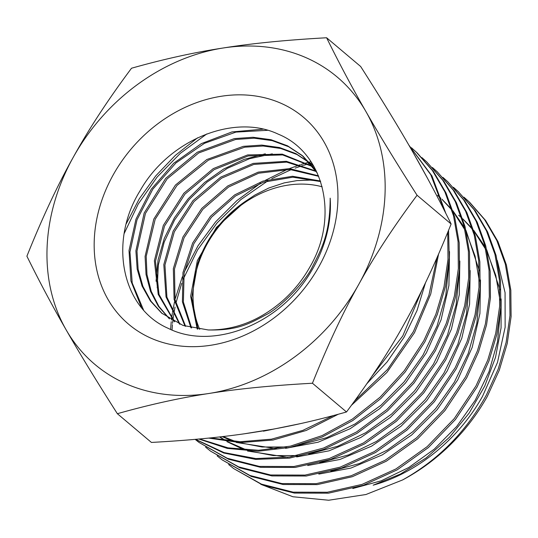 <?xml version="1.0" encoding="UTF-8"?>
<svg xmlns="http://www.w3.org/2000/svg" width="538" height="538" viewBox="0 0 538 538"><rect width="100%" height="100%" fill="white"/><g stroke="black" fill="none" stroke-linecap="round" stroke-linejoin="round"><path stroke-width="0.81" d="M199.719 329.384A101.009 82.906 130.2 0 1 207.197 243.855A101.009 82.906 130.2 0 1 322.141 186.787M463.938 197.177L468.726 201.454L484.53 219.517L496.823 240.533L505.29 263.983L509.708 289.236L509.97 315.658L506.09 342.518L498.168 369.209L486.406 394.993C466.11 431.745 438.188 460.057 402.626 479.936A177.594 145.764 -49.8 0 0 487.28 396.459L499.291 370.211L507.22 343.52L511.1 316.62L510.824 290.197L506.392 264.945L497.939 241.555L485.639 220.54L469.815 202.483M469.297 201.999L464.482 197.749M233.674 468.571L262.705 485.081L294.394 493.09L328.462 493.178L363.264 485.323L397.138 469.869L428.356 447.582L455.451 419.505L477.105 386.936L488.914 361.045L496.877 334.246L500.77 307.238L500.501 280.742L496.076 255.436L487.583 231.898L475.242 210.782L458.221 191.568L474.106 209.712L486.453 230.836L494.953 254.393L499.385 279.773L499.641 306.304L495.733 333.284L487.771 360.077L475.969 385.954L454.294 418.544L427.145 446.668L395.887 468.968L362.047 484.395L327.279 492.243L293.17 492.162L261.441 484.133L233.674 468.571L228.657 464.563M458.793 192.106L453.978 187.856M453.433 187.285L458.221 191.568M222.154 459.882L251.28 476.453L283.123 484.509L317.366 484.597L352.309 476.715L386.324 461.2L417.71 438.8L444.919 410.602L466.668 377.891L478.531 351.892L486.527 324.979L490.441 297.897L490.179 271.28L485.727 245.819L477.206 222.187L464.812 200.977L447.717 181.676L463.669 199.901L476.063 221.105L484.583 244.703L489.042 270.163L489.318 296.821L485.404 323.963L477.401 350.89L465.531 376.909L443.769 409.633L416.546 437.845L385.174 460.239L351.193 475.747L316.176 483.662L281.912 483.575L250.056 475.518L222.154 459.882L217.137 455.874M442.929 177.392L447.717 181.676M432.424 167.506L437.152 171.73L453.191 190.035L465.639 211.306L474.227 235.032L478.712 260.627L478.988 287.42L475.054 314.703L467.011 341.751L455.094 367.864L433.251 400.716L405.894 429.062L374.34 451.577L340.157 467.166L305.019 475.088L270.641 474.993L238.664 466.897L210.64 451.194L239.887 467.831L271.872 475.928L306.277 476.016L341.388 468.094L375.537 452.512L407.051 430.023L434.381 401.698L456.231 368.853L468.147 342.74L476.177 315.712L480.111 288.469L479.842 261.71L475.363 236.135L466.802 212.423L454.348 191.131L437.212 171.783M437.777 172.321L432.969 168.071M199.121 442.505L228.509 459.217L260.614 467.34L295.154 467.435L330.446 459.472L364.744 443.83L396.412 421.234L423.863 392.78L445.8 359.808L457.764 333.58L465.834 306.438L469.788 279.081L469.513 252.208L465.02 226.532L456.419 202.705L443.917 181.326L426.708 161.891L442.787 180.27L455.276 201.629L463.897 225.489L468.39 251.199L468.659 278.072L464.711 305.409L456.634 332.571L444.657 358.826L422.693 391.846L395.188 420.333L363.486 442.935L329.135 458.578L293.876 466.513L259.35 466.406L227.265 458.275L199.121 442.505L195.139 439.364M421.92 157.614L426.708 161.891M195.375 439.344L223.781 453.023L255.637 459.391L289.498 458.147L323.822 449.338L357.017 433.339L387.575 410.864L414.099 382.928L435.363 350.769L447.381 324.421L455.491 297.144L459.459 269.652L459.19 242.705L454.671 216.895L446.022 192.947L433.446 171.467L417.28 153.021M411.415 147.721L416.204 152.005L432.35 170.452L444.913 191.945L453.541 215.846L458.06 241.636L458.336 268.637L454.361 296.142L446.251 323.425L434.227 349.781L413.117 381.751L386.782 409.586L356.492 432.001L323.567 448.046L289.538 457.024L255.819 458.564L224.01 452.566L195.563 439.331M198.885 439.028L227.305 448.403L258.119 451.234L290.157 447.401L322.127 437.038L352.76 420.548L380.823 398.557L405.201 371.94L424.926 341.724L437.266 314.548L445.457 286.404L449.264 258.072L448.571 230.325M445.78 213.263L431.98 175.96L408.873 145.146M408.961 145.294L430.763 174.742L444.153 210.049M447.75 232.342L447.993 259.43L443.991 286.989L435.847 314.333L423.789 340.736L404.24 370.729L380.11 397.185L352.35 419.102L322.033 435.632L290.365 446.15L258.576 450.266L227.944 447.838L199.564 438.968M351.482 405.249L386.862 372.538L414.489 332.679L430.73 294.037L438.551 254.171M426.984 177.358L413.366 152.953M415.787 157.21L422.969 170.042M436.964 257.789L428.873 295.369L413.352 331.697L387.454 369.545L354.475 401.153M210.64 451.194L205.624 447.186M208.677 438.087L240.096 442.606L273.082 440.03L306.243 430.461L338.194 414.28M333.298 415.605L302.901 430.36L271.508 439.163L240.318 441.711L210.425 437.905M245.288 433.635L271.757 429.364M497.3 260.439L505.068 292.638L505.142 327.218L497.495 362.41L482.559 396.271C458.786 439.082 417.011 473.036 373.157 485.182L400.454 474.052L426.204 457.885L449.418 437.286L469.197 413.036L484.765 386.028L495.532 357.286L501.066 327.898L501.134 298.967M312.235 267.151C322.699 246.888 329.942 232.618 330.184 198.159A119.248 97.876 130.2 0 1 310.809 271.999C279.881 324.286 212.934 350.877 168.138 328.308C121.796 308.234 108.299 241.892 140.028 190.822C168.414 140.243 233.835 112.987 278.247 134.157C324.306 152.779 339.505 217.137 309.659 267.393C302.39 280.251 293.203 291.535 282.1 301.246C259.531 320.641 234.924 330.211 208.267 329.962C237.574 330.561 248.825 323.937 266.209 314.69C278.092 309.068 303.883 284.239 312.235 267.151M113.162 174.964A135.462 111.184 -49.8 0 0 210.957 345.235A135.462 111.184 -49.8 0 0 324.064 142.019A135.462 111.184 -49.8 0 0 113.162 174.964M156.054 281.246L158.091 259.867L164.278 238.442L174.386 217.85L188.018 198.925L204.628 182.456L223.566 169.093L244.064 159.416L265.315 153.807M272.282 153.841L249.511 158.71L227.399 168.3L206.942 182.167L189.08 199.645L174.621 219.921L164.218 242.046L158.333 264.999L157.217 287.702M141.575 307.655L130.942 280.997L129.012 250.634L135.98 219.134L151.286 189.168L173.693 163.256L201.353 143.619L231.992 131.918L263.062 129.174M267.568 130.31L235.926 132.099L204.474 143.316L175.939 162.94L152.785 189.208L137.015 219.8L129.961 251.999L132.207 282.954L143.512 309.922M117.358 413.702L151.413 442.438C191.575 440.225 226.061 436.816 254.877 432.196C283.923 427.777 314.461 421.032 346.499 411.967C369.915 380.615 389.33 350.951 404.731 322.975C420.36 295.194 435.827 262.201 451.12 223.996C438.443 198.28 425.343 173.693 411.812 150.243C398.51 126.981 381.462 99.066 360.662 66.497L326.606 37.761C286.451 39.973 251.959 43.39 223.142 48.003C194.097 52.428 163.559 59.167 131.521 68.232C108.104 99.584 88.696 129.248 73.289 157.224C57.66 185.005 42.199 217.998 26.9 256.202C39.577 281.919 52.677 306.505 66.208 329.962C79.51 353.224 96.558 381.139 117.358 413.702C149.396 404.643 179.934 397.898 208.979 393.473C237.796 388.86 272.282 385.443 312.444 383.238C327.736 345.026 343.204 312.033 358.833 284.252C374.233 256.283 393.648 226.619 417.064 195.26C396.264 162.698 379.216 134.782 365.914 111.521C352.383 88.064 339.283 63.477 326.606 37.761M451.12 223.996L417.064 195.26M346.499 411.967L312.444 383.238M223.142 48.003A187.957 154.272 -49.8 0 0 73.289 157.224A187.957 154.272 -49.8 0 0 66.208 329.962A187.957 154.272 -49.8 0 0 208.979 393.473A187.957 154.272 -49.8 0 0 358.833 284.252A187.957 154.272 -49.8 0 0 365.914 111.521A187.957 154.272 -49.8 0 0 223.142 48.003M208.267 329.962L183.041 325.443L161.689 313.156L150.351 300.91L142.066 286.041L137.183 269.141L135.892 250.849L144.177 213.014L165.731 178.347L197.345 152.2L234.292 138.609L253.035 137.277L271.024 139.705L287.554 145.825L302.033 155.374L317.306 173.088M169.241 318.684L158.36 306.29L150.519 291.388L146.04 274.541L145.078 256.411L153.801 219.08L175.442 185.065L206.834 159.517L243.337 146.336L261.831 145.092L279.565 147.547L295.873 153.606L310.157 163.041L313.93 166.45M174.204 321.556L158.206 294.347L154.379 260.769L163.317 225.435L183.861 193.236L213.283 168.602L247.628 154.937L282.289 154.15L312.632 166.397M179.436 324.024L166.02 296.936L163.814 264.609L173.155 231.125L192.927 200.687L220.741 177.123L253.19 163.411L286.297 161.299L316.014 171.077M185.018 326.129L174.083 299.464L173.337 268.61L182.893 237.083L201.723 208.448L227.776 185.946L258.179 172.147L289.572 168.636L318.489 175.825M190.943 327.81L182.409 301.811L182.974 272.584L192.631 243.082L210.459 216.283L234.696 194.891L262.981 181.084L292.524 176.282L320.413 180.976M197.217 329.041L190.64 296.243L197.332 260.648L216.39 227.453L245.126 201.535L254.918 195.025L268.731 188.038L284.232 182.886L297.023 180.6L310.016 180.122L320.473 181.158M162.227 313.607L151.037 301.273L142.9 286.357L138.152 269.437L136.982 251.165L145.448 213.425L167.089 178.925L198.697 152.947L235.563 139.476L254.252 138.185L272.188 140.633L288.671 146.746L303.102 156.282L316.109 170.546M169.49 318.846L158.844 306.324L151.232 291.354L146.968 274.488L146.195 256.384L155.2 219.222L176.975 185.455L208.347 160.169L244.723 147.19L263.136 146.006L280.775 148.488L297.01 154.541L311.226 163.942L313.795 166.208M174.648 321.785L159.053 294.555L155.489 261.145L164.5 226.081L184.944 194.131L214.124 169.645L248.193 155.953L282.638 154.931L312.921 166.767M179.974 324.253L166.921 297.171L164.944 265.019L174.339 231.784L194.01 201.582L221.602 178.159L253.795 164.433L286.687 162.126L316.324 171.548M185.63 326.324L175.032 299.72L174.473 269.061L184.063 237.789L202.772 209.383L228.589 187.022L258.717 173.202L289.881 169.497L318.698 176.336M191.609 327.965L183.384 302.053L184.124 273.028L193.808 243.775L211.515 217.204L235.53 195.96L263.553 182.153L292.854 177.19L320.608 181.575M197.95 329.148L191.716 297.601L197.735 263.398C206.693 237.749 222.49 217.123 245.126 201.535M402.626 479.936L365.914 494.523L328.684 500.239L292.934 496.762L260.748 484.287M124.211 233.438L138.179 204.11L157.123 177.049L180.297 153.343L206.814 133.928M425.518 282.712L417.017 310.534L404.099 337.205L387.178 361.866L366.835 383.728M300.56 423.601L263.412 431.187M449.506 251.549L448.921 285.496L441.066 319.841L426.345 352.888L405.511 383.009L379.626 408.725L349.996 428.793L318.113 442.216L285.57 448.349M276.633 448.719L236.209 442.438M233.236 441.395L222.16 436.627M459.835 261.044L459.257 294.844L451.436 329.027L436.782 361.926L416.042 391.906L390.279 417.515L360.783 437.481L329.041 450.831L296.653 456.93M287.776 457.293L247.5 451.019M244.555 449.976L226.807 441.59M225.16 440.602L219.558 436.923M172.032 330.016L172.429 324.696M172.55 323.365L172.732 321.657M172.738 321.616L172.799 321.092M172.826 320.816L172.906 320.144M172.94 319.861L173.552 315.389M173.673 314.589L175.025 307.097M175.832 303.371L181.703 283.277M183.216 279.195L197.601 249.854L217.063 222.947L240.809 199.618L267.863 180.842M271.751 178.683L291.287 169.584M295.167 168.112L302.672 165.563M303.499 165.307L308.287 163.915M308.617 163.821L311.361 163.101M470.158 270.54L469.593 304.185L461.806 338.22L447.212 370.971L426.573 400.817L400.918 426.304L371.55 446.17L339.949 459.459L307.709 465.518M223.647 439.889L222.537 438.941M221.38 437.919L220.197 436.849M438.457 196.121L440.824 198.179M441.933 199.188L451.631 209.248M452.909 210.768L464.435 227.581M465.995 230.439L479.318 270.796M480.481 279.982L479.93 313.479L472.189 347.366L457.677 379.976L437.125 409.694L411.59 435.067L382.357 454.845L350.897 468.073L318.805 474.099M459.472 215.92L461.638 217.789M462.747 218.791L472.411 228.764M473.682 230.277L485.162 246.969M486.729 249.814L499.977 289.854M126.296 223.694L139.234 198.885L155.764 175.865L175.401 155.307L197.594 137.815M422.169 289.626L402.807 335.88L371.886 376.344M448.779 264.676L445.807 295.369L437.078 325.947L422.962 355.194L404.031 381.967L381.052 405.208L354.966 424.011L326.808 437.629L297.729 445.538M286.438 447.004L262.06 446.997L238.919 442.566M235.624 441.537L222.988 436.526M459.109 274.044L456.157 304.616L447.475 335.066L433.426 364.192L414.576 390.85L391.698 413.998L365.719 432.713L337.682 446.264L308.725 454.139M297.501 455.585L273.237 455.572L250.19 451.147M246.915 450.118L227.635 441.691M225.879 440.689L219.827 436.89M170.627 329.431L171.219 321.731M171.407 320.009L171.575 318.61M171.615 318.267L172.335 313.183M172.483 312.282L174.534 301.831M175.341 298.482L182.335 276.761M184.339 271.885L197.984 245.819L215.664 221.811L236.794 200.674L260.681 183.142M265.281 180.371L286.532 169.786M289.774 168.468L300.103 164.776M301.038 164.48L306.418 162.886M306.808 162.779L307.998 162.456M309.511 162.059L310.991 161.682M469.432 283.486L466.5 313.91L457.865 344.219L443.87 373.211L425.114 399.747L402.343 422.781L376.479 441.409L348.577 454.899L319.76 462.727M221.158 437.777L220.116 436.863M437.602 195.408L440.864 198.307M441.994 199.363L451.88 210.028M453.184 211.663L465.027 230.049M466.634 233.25L475.108 256.236L479.304 281.132M479.755 292.921L476.843 323.21L468.242 353.379L454.321 382.236L435.652 408.645L412.982 431.57L387.246 450.111L359.471 463.534L330.789 471.322M458.658 215.234L461.671 217.91M462.801 218.959L472.653 229.531M473.951 231.152L485.747 249.417M487.354 252.598L495.787 275.395L499.957 300.096M500.407 311.717L497.536 341.738L489.029 371.644L475.236 400.245L456.735 426.426L434.274 449.149L408.759 467.509L381.234 480.804L352.807 488.511M469.869 202.53L468.726 201.454M417.347 153.081L416.204 152.005M303.102 156.282L302.033 155.374"/></g></svg>
